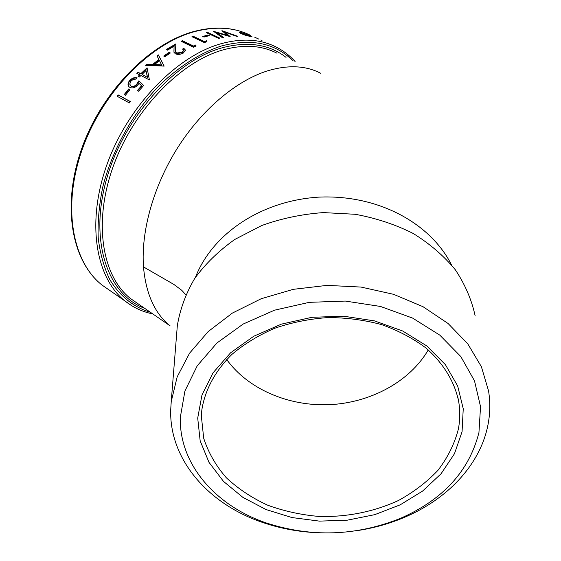 <?xml version="1.0" encoding="UTF-8"?>
<svg xmlns="http://www.w3.org/2000/svg" width="561" height="561" viewBox="0 0 561 561"><rect width="100%" height="100%" fill="white"/><g stroke="black" fill="none" stroke-linecap="round" stroke-linejoin="round"><path stroke-width="0.84" d="M176.883 331.158L177.304 325.899C179.941 309.56 185.733 293.761 194.681 278.494C205.368 263.845 218.755 250.83 234.821 239.435L261.742 225.522C281.419 218.453 301.958 214.141 323.367 212.591L355.162 214.281C375.961 218.075 395.302 224.47 413.177 233.46C429.824 243.762 443.87 255.865 455.322 269.771C465.055 284.406 471.668 299.791 475.167 315.927M314.462 532.571C296.341 531.484 278.971 528.083 262.345 522.361C208.545 504.178 169.394 459.754 170.691 409.951L171.231 401.606L177.178 376.88L189.597 353.157L208.215 331.53L232.394 313.073L261.153 298.754L293.221 289.343L327.077 285.374L361.074 287.071L393.563 294.315L423.008 306.692L448.085 323.501L467.769 343.844L481.38 366.691L488.575 390.982C490.44 402.903 490.132 414.712 487.656 426.395C479.41 465.721 446.612 499.753 403.759 517.628C389.046 523.792 373.591 528.111 357.399 530.594M180.34 417.188L184.92 391.01L197.227 365.8L216.918 343.009L243.137 324.062L274.525 310.184L309.286 302.337L345.345 301.068L380.484 306.453L412.601 318.087L439.845 335.162L460.784 356.523L474.494 380.828L480.539 406.641L478.94 432.58C469.101 471.24 442.811 499.886 400.056 518.518C355.905 536.064 311.341 537.557 266.37 522.992C215.536 505.805 178.833 463.877 180.34 417.188M129.36 102.936L117.221 96.317L118.238 94.949L130.383 101.555L129.36 102.936M125.426 95.286L124.184 94.613L128.728 88.933L129.977 89.599L125.426 95.286M136.702 84.192L138.84 80.833L143.686 85.468L138.595 91.254L137.333 90.58L141.54 85.77L138.988 83.323L137.754 85.076C135.082 87.747 132.466 88.519 129.893 87.411L128.862 86.611C127.48 84.788 127.831 82.663 129.907 80.23C132.249 77.951 134.668 77.166 137.172 77.895L136.035 79.101L133.097 79.459L130.797 81.296L129.745 84.115L131.029 86.149C132.936 86.871 134.829 86.212 136.702 84.192L136.947 84.543L139.079 81.198L138.84 80.833M149.415 79.943L140.909 75.511L139.423 77.025L138.174 76.373L139.654 74.858L136.849 73.4L138.013 72.243L140.818 73.701L147.066 67.804L149.415 79.943M157.031 55.89L158.384 54.894L164.17 66.107L145.446 65.293L146.751 64.143L152.669 64.431L158.861 59.445L157.031 55.89M164.983 56.668L163.721 56.037L169.092 52.369L170.355 52.993L164.983 56.668M174.071 46.212L167.515 50.153L166.259 49.536L175.838 43.933L175.488 51.766L176.582 52.993L182.164 52.362L183.65 50.287L182.57 49.073L183.84 48.379L185.432 50.069L183.377 53.029C180.593 54.522 177.942 54.796 175.418 53.842L173.945 52.229L174.071 46.212L173.966 52.306M193.482 47.243L181.098 41.276L182.367 40.68L193.475 46.016L195.656 45.013L196.105 46.009L193.482 47.243M204.351 42.587L191.96 36.703L193.222 36.255L204.33 41.521L206.49 40.778L206.946 41.661L204.351 42.587M208.04 35.027L202.71 36.451L203.98 37.054L209.309 35.623L208.04 35.027L208.566 35.799M261.973 40.525L260.781 40.013M259 39.179L254.785 37.257M245.613 35.315L241.202 33.646L239.245 32.328L241.104 32.447L250.094 35.722L252.155 36.907L245.613 35.315M236.532 36.304L224.898 32.173L230.164 36.605L217.142 32.854L223.53 37.44L222.289 37.65L213.552 31.339L227.184 35.259L221.918 30.659L237.724 36.304L236.532 36.304M218.615 38.379L206.224 32.587L207.458 32.335L219.842 38.12L218.615 38.379M117.586 96.513L118.532 95.244L130.313 101.653M124.556 94.816L129.002 89.262L129.871 89.725M130.341 85.637L131.029 86.149M131.288 86.492C133.202 87.207 135.089 86.555 136.947 84.543M128.883 86.639C127.796 84.83 128.217 82.811 130.152 80.581L129.907 80.23M130.152 80.581C132.263 78.47 134.528 77.649 136.947 78.133M137.711 90.777L141.786 86.128L141.54 85.77M139.079 81.198L143.63 85.538M138.56 76.577L139.878 75.237L139.654 74.858M137.242 73.603L138.23 72.621L141.035 74.087L147.164 68.288M138.013 72.243L138.23 72.621M140.818 73.701L141.035 74.087M147.62 77.502L145.979 70.595L142.073 74.354L147.62 77.502L142.073 74.354M147.403 77.123L145.979 70.595M157.234 56.289L158.525 55.343L158.384 54.894M146.07 65.314L146.94 64.557L152.844 64.852L159.008 59.88L158.861 59.445M152.844 64.852L152.669 64.431M146.94 64.557L146.751 64.143M158.525 55.343L164.128 66.142M154.563 64.536L154.738 64.957L161.841 65.371L159.45 60.595L154.563 64.536L161.68 64.943M164.17 56.261L169.205 52.825L170.004 53.225M169.092 52.369L169.205 52.825M183.84 48.379L185.46 50.378M166.729 49.768L175.796 44.48M175.53 51.9L176.68 53.463L182.248 52.839L183.65 50.287M176.582 52.993L176.68 53.463M182.164 52.362L182.248 52.839M182.991 49.361L183.91 48.856M181.638 41.535L182.416 41.17L193.524 46.507L195.691 45.511L195.95 46.079M182.367 40.68L182.416 41.17M193.475 46.016L193.524 46.507M195.656 45.013L195.691 45.511M192.57 36.991L193.229 36.76L204.337 42.026L206.49 41.283L206.721 41.738M193.222 36.255L193.229 36.76M204.33 41.521L204.337 42.026M206.49 40.778L206.49 41.283M203.37 36.767L208.012 35.539M206.974 32.938L219.049 38.281M207.458 32.335L207.416 32.854M224.898 32.173L224.807 32.692L229.225 36.388M217.142 32.854L217.079 33.372L222.899 37.545M214.632 32.11L222.528 34.41M227.184 35.259L227.107 35.757M222.766 31.5L224.884 32.25M239.505 32.706L240.76 32.903M250.55 36.514L251.251 36.865M249.217 36.388L250.613 36.325L249.056 35.413L242.205 32.945L240.774 32.854L240.62 33.365M242.205 34.081L249.287 36.17M240.774 32.854L242.275 33.828M250.823 35.518C234.68 27.307 215.88 26.03 194.422 31.675C149.78 43.709 101.772 93.063 81.962 150.173C62.005 207.318 72.509 262.043 102.123 285.128L109.29 290.1M458 397.987L458.66 401.396C454.606 381.796 443.414 363.219 425.757 347.841C412.896 338.276 398.205 330.541 381.697 324.644C364.44 319.987 346.551 317.624 328.038 317.561C309.56 318.858 291.818 322.414 274.827 328.22C258.635 335.219 244.365 343.914 232.002 354.328C215.144 370.863 204.898 390.161 201.827 410L201.35 416.059L203.699 438.267C208.348 452.608 215.88 465.763 226.3 477.734C238.13 488.778 251.91 497.93 267.632 505.18C284.161 511.211 301.509 514.991 319.679 516.506C347.575 517.06 373.759 511.765 398.24 500.608C413.534 492.263 426.774 482.165 437.966 470.314C447.692 457.629 454.48 443.968 458.316 429.326C460.111 420.077 460.23 410.771 458.66 401.396L457.923 397.637M197.703 418.085L201.981 394.979L213.054 372.806L230.564 352.834L253.733 336.256L281.37 324.153L311.909 317.309L343.563 316.194L374.432 320.871L402.7 331.011L426.767 345.927L445.378 364.636L457.678 385.989L463.246 408.752L462.068 431.711L454.473 453.716L441.058 473.772L422.643 491.036L400.196 504.83L374.762 514.654L347.476 520.145L319.475 521.127L291.937 517.551L266.012 509.535L242.836 497.341L223.495 481.401L208.987 462.327L200.172 440.904L197.703 418.085M132.27 306.054L125.18 301.138C95.966 278.291 86.135 223.159 106.765 165.095C127.256 107.067 175.803 56.542 220.417 43.898C241.889 37.952 260.592 39.06 276.531 47.215C283.578 50.848 289.764 55.616 295.1 61.521M292.4 60.286C274.666 42.973 251.012 38.197 221.455 45.967C199.835 53.064 178.84 66.507 158.475 86.303C132.403 113.708 112.2 150.215 102.873 186.603C99.115 204.667 97.572 221.868 98.238 238.222C100.146 253.775 104.009 267.583 109.837 279.644C120.054 296.348 133.567 307.218 150.383 312.26M144.752 308.375C108.504 295.086 89.178 242.997 106.001 181.154C122.55 119.353 173.854 61.458 221.371 48.022C247.394 40.96 268.95 44.081 286.04 57.369M277.029 53.232C261.531 45.238 243.32 44.186 222.408 50.083C179.324 62.516 132.564 111.457 112.838 167.48C92.979 223.537 102.446 276.734 130.713 298.697L170.116 325.864M428.246 349.938C409.803 381.592 370.765 402.672 329.805 404.663C288.838 406.536 248.053 389.236 226.714 359.538M195.452 277.33C212.17 234.21 260.5 200.761 318.858 197.121C379.629 194.372 431.276 224.365 451.479 264.876M320.597 73.218C305.514 65.413 287.569 64.704 266.755 71.1C235.676 81.156 201.616 109.851 177.458 148.041C153.384 186.287 140.888 231.455 143.483 266.903C145.909 293.852 154.759 313.487 170.039 325.808M185.775 294.735L181.792 290.339L173.854 284.427L143.483 266.903M173.826 49.887L173.924 50.357M152.781 313.908C142.62 311.888 133.42 307.631 125.18 301.138L102.123 285.128C71.927 261.559 61.507 206.644 81.303 149.766C100.994 92.881 148.7 43.73 193.559 31.591C212.857 26.423 230.213 26.949 245.627 33.162M171.231 401.606L177.304 325.899M400.056 518.518L403.759 517.628M266.37 522.992L262.345 522.361M175.586 52.229L175.488 51.766M250.487 36.696L250.613 36.325"/></g></svg>
